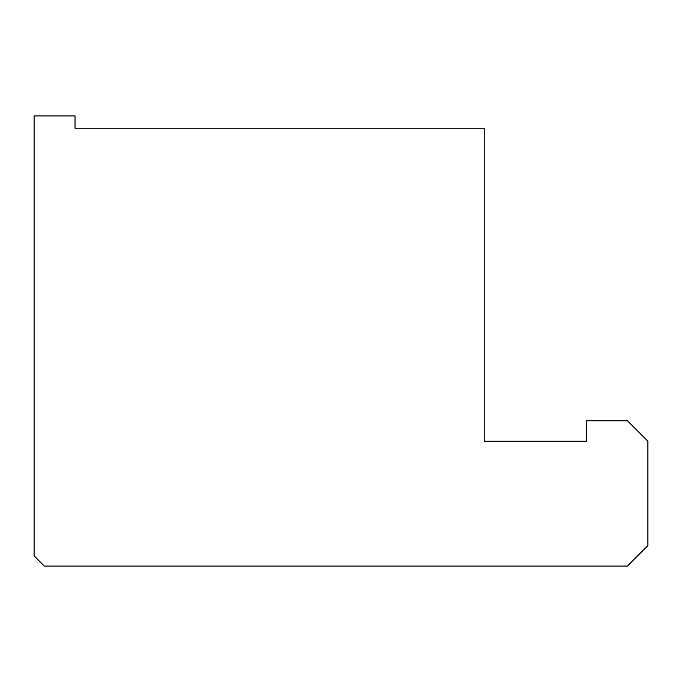 <?xml version="1.0" encoding="UTF-8"?>
<svg xmlns="http://www.w3.org/2000/svg" width="682" height="682" viewBox="0 0 682 682"><rect width="100%" height="100%" fill="white"/><g stroke="black" fill="none" stroke-linecap="round" stroke-linejoin="round"><path stroke-width="1.02" d="M44.33 566.06L627.44 566.06L647.9 545.6L647.9 441.254L627.44 420.794L586.52 420.794L586.52 441.254L484.22 441.254L484.22 128.216L75.02 128.216L75.02 115.94L34.1 115.94L34.1 555.83L44.33 566.06"/></g></svg>
